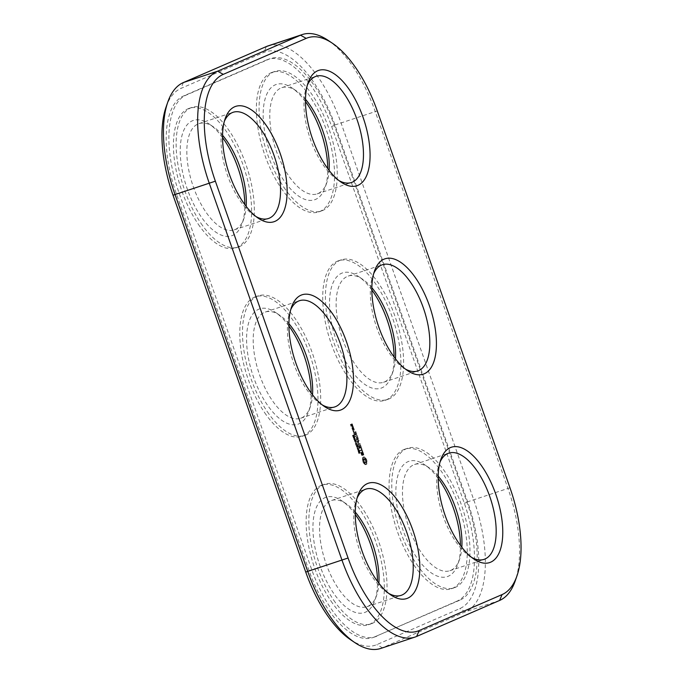 <?xml version="1.0" encoding="UTF-8"?>
<svg xmlns="http://www.w3.org/2000/svg" width="683" height="683" viewBox="0 0 683 683"><rect width="100%" height="100%" fill="white"/><g stroke="black" fill="none" stroke-linecap="round" stroke-linejoin="round"><path stroke-width="0.51" stroke-dasharray="3.42 2.56" d="M268.026 45.915A99.94 45.061 -108.4 0 1 340.988 122.778L473.686 499.615A99.94 45.061 -108.4 0 1 465.396 611.814L382.454 647.791A99.94 45.061 -108.4 0 1 380.764 648.44M166.08 106.992A95.15 42.901 -108.4 0 1 180.927 88.414L263.869 52.429A95.15 42.901 -108.4 0 1 334.935 124.989L467.633 501.826A95.15 42.901 -108.4 0 1 459.736 608.638L376.803 644.624A95.15 42.901 -108.4 0 1 350.516 639.698M331.614 126.432L464.32 503.26A87.151 39.298 -108.4 0 1 457.089 601.1L459.796 600.203A87.151 39.298 -108.4 0 0 467.027 502.364L334.32 125.527A87.151 39.298 -108.4 0 0 270.707 58.507L267.992 59.404A87.151 39.298 -108.4 0 1 331.614 126.432L334.32 125.527M457.089 601.1L374.147 637.085A87.151 39.298 -108.4 0 1 372.67 637.649A87.151 39.298 -108.4 0 1 309.058 570.621L176.351 193.784A87.151 39.298 -108.4 0 1 183.582 95.953L266.524 59.967A87.151 39.298 -108.4 0 1 267.992 59.404M328.147 40.382A99.94 45.061 -108.4 0 1 375.189 111.423L507.896 488.26A99.94 45.061 -108.4 0 1 515.204 580.943M290.727 309.681A55.972 25.237 71.6 0 0 289.814 311.986A55.972 25.237 71.6 0 0 306.308 388.917A55.972 25.237 71.6 0 0 320.25 403.67A55.972 25.237 71.6 0 0 322.367 404.976M357.081 498.095A55.972 25.237 71.6 0 0 356.167 500.4A55.972 25.237 71.6 0 0 372.662 577.34A55.972 25.237 71.6 0 0 386.604 592.093A55.972 25.237 71.6 0 0 388.721 593.399M373.669 273.695A55.972 25.237 71.6 0 0 372.756 276A55.972 25.237 71.6 0 0 389.25 352.932A55.972 25.237 71.6 0 0 403.192 367.693A55.972 25.237 71.6 0 0 405.301 368.999M307.316 85.281A55.972 25.237 71.6 0 0 306.402 87.586A55.972 25.237 71.6 0 0 322.897 164.518A55.972 25.237 71.6 0 0 336.839 179.27A55.972 25.237 71.6 0 0 338.956 180.577M224.383 121.258A55.972 25.237 71.6 0 0 223.469 123.572A55.972 25.237 71.6 0 0 239.955 200.503A55.972 25.237 71.6 0 0 253.897 215.256A55.972 25.237 71.6 0 0 256.014 216.562M440.023 462.109A55.972 25.237 71.6 0 0 439.109 464.423A55.972 25.237 71.6 0 0 455.604 541.354A55.972 25.237 71.6 0 0 469.545 556.107A55.972 25.237 71.6 0 0 471.654 557.413M374.147 637.085L459.796 600.203M376.854 636.189A87.151 39.298 -108.4 0 1 375.377 636.752A87.151 39.298 -108.4 0 1 311.764 569.724L179.057 192.888A87.151 39.298 -108.4 0 1 186.288 95.048L269.23 59.071A87.151 39.298 -108.4 0 1 270.707 58.507M288.918 323.708A55.972 25.237 71.6 0 0 279.808 315.307A55.972 25.237 71.6 0 0 265.294 312.046A55.972 25.237 71.6 0 0 253.444 346.503A55.972 25.237 71.6 0 0 272.107 400.272A55.972 25.237 71.6 0 0 300.563 418.286A55.972 25.237 71.6 0 0 310.244 407A55.972 25.237 71.6 0 0 312.524 394.817M355.271 512.13A55.972 25.237 71.6 0 0 346.161 503.73A55.972 25.237 71.6 0 0 331.648 500.468A55.972 25.237 71.6 0 0 319.798 534.917A55.972 25.237 71.6 0 0 338.461 588.686A55.972 25.237 71.6 0 0 366.908 606.7A55.972 25.237 71.6 0 0 376.598 595.414A55.972 25.237 71.6 0 0 378.877 583.231M371.859 287.731A55.972 25.237 71.6 0 0 362.75 279.33A55.972 25.237 71.6 0 0 348.236 276.069A55.972 25.237 71.6 0 0 336.386 310.517A55.972 25.237 71.6 0 0 355.049 364.287A55.972 25.237 71.6 0 0 383.496 382.301A55.972 25.237 71.6 0 0 393.186 371.014A55.972 25.237 71.6 0 0 395.466 358.831M305.506 99.308A55.972 25.237 71.6 0 0 296.396 90.907A55.972 25.237 71.6 0 0 281.883 87.646A55.972 25.237 71.6 0 0 270.033 122.103A55.972 25.237 71.6 0 0 288.696 175.873A55.972 25.237 71.6 0 0 317.143 193.887A55.972 25.237 71.6 0 0 326.833 182.6A55.972 25.237 71.6 0 0 329.112 170.417M222.573 135.294A55.972 25.237 71.6 0 0 213.455 126.893A55.972 25.237 71.6 0 0 198.941 123.632A55.972 25.237 71.6 0 0 187.091 158.08A55.972 25.237 71.6 0 0 205.754 211.858A55.972 25.237 71.6 0 0 234.209 229.872A55.972 25.237 71.6 0 0 243.891 218.577A55.972 25.237 71.6 0 0 246.17 206.394M438.213 476.145A55.972 25.237 71.6 0 0 429.103 467.744A55.972 25.237 71.6 0 0 414.59 464.483A55.972 25.237 71.6 0 0 402.731 498.931A55.972 25.237 71.6 0 0 421.394 552.709A55.972 25.237 71.6 0 0 449.849 570.723A55.972 25.237 71.6 0 0 459.531 559.428A55.972 25.237 71.6 0 0 461.819 547.245M333.705 600.169A73.559 33.168 71.6 0 0 371.1 623.852A73.559 33.168 71.6 0 0 379.406 543.591A73.559 33.168 71.6 0 0 324.749 484.221A73.559 33.168 71.6 0 0 309.177 529.504A73.559 33.168 71.6 0 0 333.705 600.169M358.455 452.078L359.335 453L359.121 451.822L359.42 453.273L358.72 452.274L359.002 453.461L358.549 452.855L358.455 452.078L359.138 451.847L359.54 453.299L359.292 452.026L360.095 453.042L360.086 452.231L359.668 451.651L359.915 452.752L359.138 451.847M358.72 452.274L359.395 452.052L358.72 452.274M359.42 453.273L360.086 453.051M359.668 451.651L358.985 451.873L359.668 451.668M359.232 452.974L360.018 452.778L359.232 452.974M358.532 451.984L359.224 451.753M358.216 450.276L358.993 451.318L358.157 451.685L358.216 450.276L358.891 450.054L358.831 451.454L359.668 451.096L358.891 450.054M358.302 450.191L358.993 449.96M357.209 448.979L357.926 448.304L357.329 448.842L358.438 449.755L357.602 450.114L358.268 449.559L357.209 448.979L358.942 449.329L358.285 449.892L359.113 449.525L358.012 448.611L358.609 448.082L357.883 448.757M357.252 448.091L357.072 447.254L357.252 448.091L358.029 447.817L357.755 447.024L357.935 447.86M356.56 445.581L357.337 446.622L356.5 446.981L356.56 445.581L357.235 445.359L357.183 446.759L358.012 446.4L357.235 445.359M356.646 445.495L357.337 445.265M355.945 445.418L355.63 444.172L355.963 445.12L356.782 445.051L355.945 445.418L357.371 444.573L356.637 444.898L356.202 443.993L356.628 445.188M356.014 443.19L356.338 444.121L356.099 443.438L355.28 443.506L356.688 442.968L355.954 443.284L356.782 443.216L357.021 443.89L356.688 442.968M355.356 442.686L355.177 441.85L355.356 442.686L356.133 442.422L355.852 441.628L356.031 442.464M354.315 440.475L354.964 440.185L355.049 441.483L354.315 440.475L354.989 440.253L355.339 441.244L355.997 440.953L355.647 439.963L354.989 440.253M355.049 441.483L355.723 441.261L355.049 441.483M354.588 440.176L355.647 439.963L354.588 440.176M353.726 438.819L354.383 438.537L354.46 439.826L353.726 438.819L354.409 438.597L354.759 439.587L355.408 439.306L355.058 438.307L354.409 438.597M354.46 439.826L355.143 439.604L354.46 439.826M353.999 438.52L355.058 438.307L353.999 438.52M353.12 437.197L353.862 436.907L354.084 438.051L353.213 437.709L353.794 436.966L354.375 438.051L354.545 436.676L353.794 436.966M353.7 438.273L354.366 438.051M353.794 437.829L354.468 437.607L353.794 437.829M354.084 438.051L354.75 437.829M353.657 436.804L354.545 436.676L353.657 436.804M353.231 436.924L353.914 436.693M352.59 435.387L353.478 435.985L353.265 435.054L353.666 436.189L352.778 435.541L352.889 436.625L352.59 435.387L353.273 435.156L353.563 436.394L353.461 435.319L354.34 435.967L353.939 434.832L354.161 435.763L353.273 435.156M352.863 435.549L353.546 435.319L352.863 435.549M352.693 435.284L353.384 435.054M267.352 411.755A73.559 33.168 71.6 0 0 304.746 435.43A73.559 33.168 71.6 0 0 313.053 355.169A73.559 33.168 71.6 0 0 258.396 295.807A73.559 33.168 71.6 0 0 242.824 341.082A73.559 33.168 71.6 0 0 267.352 411.755M200.998 223.332A73.559 33.168 71.6 0 0 238.393 247.015A73.559 33.168 71.6 0 0 246.7 166.754A73.559 33.168 71.6 0 0 192.051 107.385A73.559 33.168 71.6 0 0 176.47 152.668A73.559 33.168 71.6 0 0 200.998 223.332M366.122 462.596L365.832 459.522L363.8 457.132L362.63 457.644L362.434 460.214L363.373 462.878L365.089 464.628L366.037 464.431L366.122 462.596L366.797 462.365L366.805 463.091L366.131 463.313M361.316 452.906L362.639 455.33L363.168 455.1L362.195 452.231L362.613 454.801L361.298 452.385L360.761 452.616L361.905 455.501L361.042 453.025L361.99 452.675L361.042 453.025M360.001 450.908L361.512 450.251L362.101 451.583L360.974 448.381L361.358 449.798L359.821 450.729M359.138 448.475L360.761 447.766L359.975 445.214L360.496 447.356L359.89 447.621L359.138 445.828L359.685 447.707L359.079 447.971L358.165 445.717L358.959 448.287L359.813 448.244L358.959 448.287M357.824 442.763L359.497 444.189L357.883 444.889L357.721 444.428L358.959 443.89L357.525 442.9L357.977 441.081L356.543 441.431L358.182 440.458L357.824 442.763L358.498 442.541L360.069 443.515L359.395 443.737M357.849 439.51L356.876 436.761L357.585 439.101L356.978 439.357L356.236 437.564L356.774 439.451L356.048 440.031L358.524 439.289L356.236 440.211M355.015 436.744L356.646 435.771L354.827 436.557M353.094 431.084L353.367 431.861L353.094 431.084L353.777 430.862L353.026 431.255M353.137 428.454L352.146 428.625L352.607 430.247L353.598 430.077L353.137 428.454L353.82 428.232L354.298 429.581L353.615 429.803M356.116 434.593L355.151 431.844L355.852 434.175L355.245 434.439L354.503 432.646L355.049 434.533L354.434 434.798L353.529 432.544L354.494 435.293L356.791 434.371L354.494 435.293M352.001 428.215L352.821 427.857L352.428 426.44L352.061 426.107L351.822 428.028L352.676 427.985L351.822 428.028M351.6 426.047L352.121 425.56L351.472 424.023L350.353 424.766L351.011 426.303L350.635 424.92L351.6 426.047L352.104 425.637L351.421 425.868M416.639 564.192A73.559 33.168 71.6 0 0 454.041 587.867A73.559 33.168 71.6 0 0 462.34 507.606A73.559 33.168 71.6 0 0 407.691 448.236A73.559 33.168 71.6 0 0 392.11 493.519A73.559 33.168 71.6 0 0 416.639 564.192M350.285 375.77A73.559 33.168 71.6 0 0 387.688 399.453A73.559 33.168 71.6 0 0 395.986 319.183A73.559 33.168 71.6 0 0 341.338 259.822A73.559 33.168 71.6 0 0 325.757 305.105A73.559 33.168 71.6 0 0 350.285 375.77M283.94 187.355A73.559 33.168 71.6 0 0 321.334 211.03A73.559 33.168 71.6 0 0 329.641 130.769A73.559 33.168 71.6 0 0 274.984 71.408A73.559 33.168 71.6 0 0 259.412 116.682A73.559 33.168 71.6 0 0 283.94 187.355M288.909 325.996A60.77 27.397 71.6 0 0 275.48 312.387A60.77 27.397 71.6 0 0 246.862 332.647A60.77 27.397 71.6 0 0 267.113 404.626A60.77 27.397 71.6 0 0 308.52 411.934A60.77 27.397 71.6 0 0 311.149 392.99M355.262 514.41A60.77 27.397 71.6 0 0 341.833 500.801A60.77 27.397 71.6 0 0 313.215 521.061A60.77 27.397 71.6 0 0 333.466 593.049A60.77 27.397 71.6 0 0 374.873 600.348A60.77 27.397 71.6 0 0 377.503 581.404M371.851 290.01A60.77 27.397 71.6 0 0 358.421 276.402A60.77 27.397 71.6 0 0 329.804 296.661A60.77 27.397 71.6 0 0 350.055 368.649A60.77 27.397 71.6 0 0 391.461 375.949A60.77 27.397 71.6 0 0 394.091 357.004M305.497 101.596A60.77 27.397 71.6 0 0 292.068 87.987A60.77 27.397 71.6 0 0 263.45 108.247A60.77 27.397 71.6 0 0 283.701 180.227A60.77 27.397 71.6 0 0 325.108 187.526A60.77 27.397 71.6 0 0 327.738 168.59M222.556 137.573A60.77 27.397 71.6 0 0 209.126 123.964A60.77 27.397 71.6 0 0 180.508 144.233A60.77 27.397 71.6 0 0 200.759 216.212A60.77 27.397 71.6 0 0 242.166 223.512A60.77 27.397 71.6 0 0 244.796 204.576M438.204 478.424A60.77 27.397 71.6 0 0 424.766 464.816A60.77 27.397 71.6 0 0 396.157 485.084A60.77 27.397 71.6 0 0 416.408 557.063A60.77 27.397 71.6 0 0 457.815 564.363A60.77 27.397 71.6 0 0 460.444 545.427M330.99 601.074A73.559 33.168 71.6 0 0 368.393 624.749A73.559 33.168 71.6 0 0 376.692 544.488A73.559 33.168 71.6 0 0 322.043 485.118A73.559 33.168 71.6 0 0 306.462 530.401A73.559 33.168 71.6 0 0 330.99 601.074M359.787 452.556L359.113 452.778M359.796 451.591L359.121 451.822M359.676 453.222L358.993 453.444M359.676 453.239L359.002 453.461M359.54 453.299L358.865 453.521M359.668 451.096L358.993 451.318M358.831 451.454L358.157 451.685M358.746 451.207L358.071 451.429M359.053 451.07L358.379 451.292M357.772 448.441L357.098 448.671M358.609 448.082L357.926 448.304M358.686 448.321L358.012 448.543M358.012 448.611L357.329 448.842M358.976 449.141L358.302 449.363M359.113 449.525L358.438 449.755M358.285 449.892L357.602 450.114M358.199 449.653L357.525 449.875M358.942 449.329L358.268 449.559M357.653 447.066L356.978 447.297M357.755 447.024L357.072 447.254M358.029 447.817L357.354 448.048M358.012 446.4L357.337 446.622M357.183 446.759L356.5 446.981M357.089 446.503L356.415 446.733M357.397 446.375L356.722 446.597M356.202 443.993L355.527 444.215M356.304 443.95L355.63 444.172M356.637 444.898L355.963 445.12M357.371 444.573L356.697 444.804M357.457 444.829L356.782 445.051M356.449 442.285L355.775 442.516M356.552 442.243L355.877 442.473M357.115 443.848L356.441 444.078M357.021 443.89L356.338 444.121M356.782 443.216L356.099 443.438M356.048 443.532L355.365 443.762M355.954 443.284L355.28 443.506M355.749 441.67L355.075 441.892M355.852 441.628L355.177 441.85M356.133 442.422L355.45 442.644M353.931 435.865L353.256 436.087M354.161 435.763L353.478 435.985M353.845 434.866L353.162 435.097M353.939 434.832L353.265 435.054M354.34 435.967L353.666 436.189M353.914 436.155L353.239 436.377M353.623 435.395L352.949 435.617M353.683 436.326L353 436.557M353.683 436.343L353.009 436.574M353.563 436.394L352.889 436.625M264.637 412.652A73.559 33.168 71.6 0 0 302.04 436.326A73.559 33.168 71.6 0 0 310.338 356.065A73.559 33.168 71.6 0 0 255.69 296.704A73.559 33.168 71.6 0 0 240.109 341.978A73.559 33.168 71.6 0 0 264.637 412.652M198.283 224.237A73.559 33.168 71.6 0 0 235.686 247.912A73.559 33.168 71.6 0 0 243.985 167.651A73.559 33.168 71.6 0 0 189.336 108.29A73.559 33.168 71.6 0 0 173.755 153.564A73.559 33.168 71.6 0 0 198.283 224.237M366.805 463.091L366.711 464.209L365.764 464.406L364.048 462.656L363.117 459.992L363.305 457.414L364.474 456.91L366.506 459.3L367.13 461.324L366.797 462.365M366.908 461.768L366.225 461.99M367.13 461.324L366.447 461.546M366.933 463.894L366.259 464.124M366.984 460.649L366.31 460.871M366.711 464.209L366.037 464.431M366.78 459.966L366.097 460.197M366.438 464.397L365.764 464.619M366.506 459.3L365.832 459.522M366.122 464.466L365.439 464.688M366.19 458.66L365.516 458.882M365.764 464.406L365.089 464.628M365.755 458.498L365.081 458.72M365.371 463.714L364.688 463.936M365.311 458.139L364.628 458.361M364.935 463.176L364.261 463.398M364.876 457.601L364.193 457.823M364.491 462.818L363.808 463.04M364.474 456.91L363.8 457.132M364.048 462.656L363.373 462.878M364.124 456.85L363.441 457.072M363.74 462.032L363.066 462.254M363.8 456.918L363.125 457.14M363.476 461.366L362.801 461.597M363.527 457.106L362.852 457.337M363.262 460.684L362.588 460.914M363.305 457.414L362.63 457.644M363.117 459.992L362.434 460.214M363.433 458.225L362.758 458.447M363.339 459.548L362.656 459.77M363.441 458.942L362.767 459.172M361.717 452.795L362.579 455.279L361.435 452.394L361.973 452.155L363.296 454.579L362.869 452.001L363.843 454.869L363.313 455.1L361.99 452.675M363.313 455.1L362.639 455.33M363.843 454.869L363.168 455.1M361.777 453.495L361.102 453.717M363.749 453.794L363.074 454.016M362.058 454.289L361.384 454.511M363.39 452.761L362.707 452.983M362.511 454.946L361.828 455.177M362.869 452.001L362.195 452.231M362.579 455.279L361.905 455.501M362.707 451.984L362.024 452.206M362.417 455.254L361.734 455.484M362.775 452.308L362.101 452.53M361.905 454.511L361.23 454.733M363.228 452.966L362.545 453.188M361.529 453.444L360.855 453.666M363.51 453.76L362.827 453.99M361.435 452.394L360.761 452.616M363.569 454.46L362.886 454.682M361.973 452.155L361.298 452.385M363.296 454.579L362.613 454.801M360.496 450.498L362.033 449.568L361.649 448.159L362.775 451.361L362.195 450.029L360.684 450.686M362.195 450.029L361.512 450.251M362.596 451.173L361.922 451.403M360.522 450.225L359.839 450.456M362.775 451.361L362.101 451.583M362.033 449.568L361.358 449.798M362.801 451.087L362.118 451.318M361.631 448.441L360.957 448.663M361.836 448.355L361.162 448.577M361.649 448.159L360.974 448.381M359.634 448.065L358.848 445.495L359.753 447.749L360.368 447.476L359.821 445.598L360.564 447.391L361.17 447.126L360.462 444.795L361.435 447.544L359.813 448.244M361.435 447.544L360.761 447.766M361.461 447.28L360.778 447.502M358.831 445.777L358.157 445.999M360.65 444.983L359.975 445.214M358.848 445.495L358.165 445.717M360.462 444.795L359.787 445.017M359.027 445.692L358.353 445.914M360.445 445.077L359.77 445.299M359.753 447.749L359.079 447.971M361.17 447.126L360.496 447.356M360.368 447.476L359.685 447.707M360.564 447.391L359.89 447.621M359.804 445.888L359.121 446.11M360.001 445.794L359.326 446.025M359.821 445.598L359.138 445.828M360.069 443.515L360.172 443.967L358.37 444.479L359.642 443.668L358.208 442.669L358.652 440.851L357.405 441.397L357.243 440.936L358.857 440.228L358.498 442.541M359.062 440.637L358.387 440.859M360.189 443.685L359.514 443.907M359.045 440.424L358.37 440.646M360.172 443.967L359.497 444.189M358.857 440.228L358.182 440.458M358.558 444.667L357.883 444.889M357.243 440.936L356.569 441.158M358.37 444.479L357.696 444.701M357.226 441.209L356.543 441.431M358.396 444.206L357.721 444.428M357.405 441.397L356.731 441.619M359.642 443.668L358.959 443.89M358.652 440.851L357.977 441.081M358.327 442.849L357.653 443.071M358.182 442.456L357.508 442.678M358.208 442.669L357.525 442.9M356.91 439.989L357.457 439.22L356.91 437.342L357.653 439.135L358.268 438.87L357.559 436.531L358.524 439.289M358.549 439.024L357.875 439.246M357.738 436.727L357.064 436.958M356.731 439.801L356.048 440.031M357.559 436.531L356.876 436.761M356.748 439.528L356.074 439.75M357.542 436.821L356.859 437.043M357.457 439.22L356.774 439.451M358.268 438.87L357.585 439.101M356.893 437.624L356.219 437.854M357.653 439.135L356.978 439.357M356.91 437.342L356.236 437.564M357.098 437.538L356.415 437.76M355.501 436.335L357.329 435.541L355.689 436.514M357.303 435.822L356.62 436.044M357.329 435.541L356.646 435.771M355.527 436.061L354.853 436.283M357.141 435.361L356.458 435.583M353.7 431.033L354.05 431.63L353.777 430.862M353.931 430.93L353.256 431.152M354.084 431.178L353.401 431.4M353.743 431.323L353.06 431.545M354.118 431.468L353.444 431.69M353.888 431.562L353.213 431.793M354.05 431.63L353.367 431.861M354.298 429.581L353.461 430.205L352.804 428.668L353.82 428.232M353.64 428.045L352.966 428.267M352.821 428.403L352.146 428.625M354.272 429.846L353.598 430.077M352.804 428.668L352.129 428.89M353.461 430.205L352.778 430.427M353.282 430.017L352.607 430.247M355.177 435.071L354.204 432.313L355.117 434.567L355.723 434.303L355.177 432.424L355.928 434.217L356.535 433.953L355.826 431.613L356.791 434.371M356.816 434.106L356.142 434.328M356.014 431.81L355.331 432.032M354.998 434.892L354.323 435.114M355.826 431.613L355.151 431.844M354.187 432.604L353.512 432.826M355.809 431.895L355.134 432.126M354.204 432.313L353.529 432.544M356.535 433.953L355.852 434.175M354.392 432.51L353.709 432.74M355.928 434.217L355.245 434.439M355.117 434.567L354.434 434.798M355.365 432.621L354.69 432.843M355.723 434.303L355.049 434.533M355.177 432.424L354.503 432.646M355.16 432.706L354.486 432.937M352.505 427.797L352.735 425.885L353.111 426.218L353.495 427.635L352.676 427.985M353.495 427.635L352.821 427.857M353.512 427.362L352.838 427.584M352.522 427.532L351.839 427.754M353.333 427.174L352.659 427.396M352.923 427.353L352.249 427.575M353.196 427.234L352.522 427.456M352.957 426.499L352.274 426.721M353.222 426.534L352.539 426.755M352.718 426.277L352.044 426.508M353.111 426.218L352.428 426.44M352.735 425.885L352.061 426.107M352.104 425.637L351.31 424.689L351.506 425.902L351.053 424.28L352.326 423.981L352.804 425.338L352.283 425.825M352.778 425.603L352.104 425.833M352.804 425.338L352.121 425.56M351.711 424.519L351.028 424.749M352.326 423.981L351.643 424.211M351.31 424.689L350.635 424.92M352.146 423.801L351.472 424.023M351.625 425.577L350.951 425.799M351.053 424.28L350.37 424.502M351.702 425.543L351.028 425.765M351.036 424.544L350.353 424.766M351.882 425.731L351.207 425.953M351.506 425.902L350.831 426.124M351.865 426.004L351.19 426.226M351.685 426.081L351.011 426.303M413.932 565.089A73.559 33.168 71.6 0 0 451.326 588.763A73.559 33.168 71.6 0 0 459.633 508.502A73.559 33.168 71.6 0 0 404.985 449.141A73.559 33.168 71.6 0 0 389.404 494.415A73.559 33.168 71.6 0 0 413.932 565.089M347.579 376.674A73.559 33.168 71.6 0 0 384.973 400.349A73.559 33.168 71.6 0 0 393.28 320.088A73.559 33.168 71.6 0 0 338.631 260.718A73.559 33.168 71.6 0 0 323.05 306.001A73.559 33.168 71.6 0 0 347.579 376.674M281.225 188.252A73.559 33.168 71.6 0 0 318.628 211.926A73.559 33.168 71.6 0 0 326.926 131.665A73.559 33.168 71.6 0 0 272.278 72.304A73.559 33.168 71.6 0 0 256.697 117.578A73.559 33.168 71.6 0 0 281.225 188.252M359.07 450.225L359.48 450.882L359.156 450.234L358.396 450.456L358.473 451.258L358.396 450.456L359.07 450.225L358.404 450.447M357.414 445.529L357.499 446.332L357.499 445.529L356.68 445.811L356.816 446.554L356.739 445.751L357.414 445.529L356.748 445.751M355.126 440.39L355.741 440.27L355.63 441.005L355.126 440.39L354.451 440.62L354.673 441.261L355.151 440.68L354.451 440.62M355.63 441.005L354.801 441.278L355.63 441.005M355.356 440.202L354.673 440.433L355.356 440.202M354.545 438.734L355.16 438.614L355.049 439.348L354.545 438.734L353.862 438.964L354.093 439.604L354.571 439.024L353.862 438.964M355.049 439.348L354.221 439.621L355.049 439.348M354.767 438.554L354.093 438.776L354.767 438.554M353.99 436.966L354.298 437.786L353.99 436.966L353.316 437.188L353.452 437.948L353.316 437.188L353.99 436.966L353.324 437.188M354.298 437.786L353.615 438.016M354.417 436.83L354.682 437.564L354.417 436.83L353.666 437.137L353.922 437.769L353.743 437.052L354.417 436.83L353.743 437.052M354.682 437.564L353.999 437.786M365.934 460.308L364.842 458.814L364.201 459.096L365.004 462.212L365.772 462.502L366.122 461.051L365.934 460.308L365.26 460.53L365.098 462.733L363.945 461.921L363.407 459.821L364.159 459.044L365.26 460.53M354.016 429.436L353.7 428.548L353.085 428.813L353.401 429.701L352.718 429.923L352.411 429.044L353.026 428.77L353.333 429.658M352.522 425.193L352.206 424.305L352.223 425.321L351.549 425.543L351.233 424.655L351.839 425.415M359.156 451.028L358.473 451.258M359.48 450.882L358.806 451.113M357.499 446.332L356.816 446.554M357.832 446.187L357.149 446.409M354.383 437.453L353.709 437.683M354.332 437.12L353.649 437.351M365.618 459.616L364.935 459.838M365.234 459.104L364.56 459.326M364.842 458.814L364.159 459.044M364.474 458.814L363.791 459.036M364.201 459.096L363.527 459.317M364.09 459.599L363.407 459.821M364.116 460.265L363.441 460.487M364.312 461.008L363.629 461.238M364.628 461.699L363.945 461.921M365.004 462.212L364.329 462.434M365.405 462.493L364.731 462.724M365.772 462.502L365.098 462.733M366.037 462.22L365.362 462.442M366.156 461.717L365.482 461.939M366.122 461.051L365.448 461.273M353.7 428.548L353.026 428.77M353.085 428.813L352.411 429.044M353.401 429.701L352.718 429.923M352.206 424.305L351.532 424.527M351.907 424.433L351.233 424.655M352.223 425.321L351.549 425.543M416.664 636.436L382.454 647.791L376.803 644.624M499.597 600.459L465.396 611.814L459.736 608.638M183.403 82.541L180.927 88.414M509.97 487.773L467.633 501.826M334.935 124.989L377.264 110.936M266.336 46.564L263.869 52.429M464.32 503.26L467.027 502.364M309.058 570.621L311.764 569.724M176.351 193.784L179.057 192.888M183.582 95.953L186.288 95.048M266.524 59.967L269.23 59.071M359.574 452.086L358.899 452.317M359.693 452.334L359.01 452.556M360.069 452.616L359.395 452.838M359.992 452.274L359.318 452.496M359.839 451.924L359.164 452.146M359.941 451.873L359.267 452.095M360.086 452.231L359.412 452.453M360.197 452.769L359.523 452.991M359.693 452.65L359.019 452.872M359.591 452.419L358.916 452.65M359.497 452.223L358.823 452.445M359.232 452.206L358.558 452.428M359.318 452.581L358.643 452.812M359.471 452.923L358.797 453.153M359.378 452.991L358.695 453.213M359.224 452.624L358.549 452.855M359.13 452.291L358.455 452.513M359.104 452.035L358.43 452.257M359.258 450.106L358.584 450.328M359.369 450.302L358.695 450.524M359.489 450.584L358.806 450.806M358.968 450.823L358.293 451.045M358.874 450.473L358.191 450.695M358.857 450.217L358.174 450.439M357.602 445.41L356.927 445.632M357.721 445.598L357.038 445.828M357.832 445.879L357.158 446.11M357.311 446.119L356.637 446.34M357.218 445.777L356.535 445.999M357.2 445.512L356.517 445.743M355.928 440.415L355.245 440.637M355.997 440.953L355.314 441.184M355.058 440.791L354.383 441.013M355.339 438.759L354.665 438.981M355.408 439.306L354.733 439.528M354.477 439.135L353.803 439.365M354.246 436.702L353.572 436.932M354.759 437.103L354.084 437.333M354.853 437.581L354.178 437.803M354.468 437.905L353.794 438.127M353.896 437.479L353.213 437.709M353.64 435.191L352.966 435.413M353.76 435.387L353.077 435.609M353.862 435.652L353.188 435.874M353.896 435.745L353.222 435.976M353.862 435.967L353.188 436.189M353.794 435.754L353.12 435.976M353.709 435.541L353.034 435.771M353.393 435.378L352.71 435.609M353.359 435.489L352.684 435.72M353.376 435.66L352.701 435.882M353.427 435.839L352.744 436.061M353.546 436.104L352.863 436.326M353.444 436.172L352.769 436.394M353.324 435.874L352.65 436.104M353.248 435.575L352.565 435.797M353.231 435.327L352.548 435.558M359.01 450.285L358.336 450.507M358.985 450.396L358.31 450.618M359.002 450.567L358.327 450.789M359.079 450.814L358.396 451.045M359.395 450.635L358.72 450.857M359.318 450.439L358.643 450.669M359.241 450.31L358.566 450.541M357.354 445.581L356.68 445.811M357.329 445.692L356.654 445.914M357.346 445.862L356.671 446.093M357.422 446.119L356.748 446.34M357.738 445.939L357.064 446.161M357.661 445.743L356.987 445.965M357.593 445.615L356.91 445.837M355.211 440.287L354.537 440.509M355.1 440.544L354.426 440.766M355.151 440.748L354.477 440.979M355.245 440.945L354.571 441.167M355.356 441.039L354.673 441.261M355.775 440.919L355.092 441.15M355.86 440.817L355.177 441.039M355.877 440.663L355.203 440.885M355.834 440.458L355.151 440.68M355.741 440.27L355.066 440.492M355.63 440.176L354.955 440.398M354.631 438.631L353.948 438.853M354.52 438.887L353.845 439.109M354.571 439.092L353.888 439.323M354.665 439.289L353.99 439.519M354.776 439.382L354.093 439.604M355.186 439.263L354.511 439.493M355.28 439.16L354.597 439.382M355.297 439.007L354.622 439.229M355.254 438.802L354.571 439.024M355.16 438.614L354.477 438.836M355.049 438.52L354.375 438.742M353.914 437.129L353.239 437.351M353.982 437.444L353.299 437.666M354.375 437.675L353.7 437.897M354.289 437.282L353.615 437.504M354.221 437.154L353.546 437.385M354.34 436.915L353.666 437.137M354.417 437.282L353.743 437.504M354.494 437.41L353.811 437.632M354.742 437.419L354.059 437.641M354.682 437.146L353.999 437.368M320.25 403.67L324.579 406.598M289.814 311.986L291.539 307.051M386.604 592.093L390.932 595.013M356.167 500.4L357.892 495.474M403.192 367.693L407.52 370.613M372.756 276L374.48 271.066M336.839 179.27L341.167 182.199M306.402 87.586L308.127 82.652M253.897 215.256L258.234 218.184M223.469 123.572L225.185 118.637M469.545 556.107L473.874 559.035M439.109 464.423L440.834 459.488M375.377 636.752L372.67 637.649M300.563 418.286L334.764 406.931M265.294 312.046L299.504 300.699M366.908 606.7L401.117 595.354M331.648 500.468L365.857 489.113M383.496 382.301L417.706 370.954M348.236 276.069L382.437 264.714M317.143 193.887L351.352 182.532M281.883 87.646L316.092 76.3M234.209 229.872L268.41 218.517M198.941 123.632L233.151 112.277M449.849 570.723L484.059 559.368M414.59 464.483L448.791 453.128M279.808 315.307L275.48 312.387M310.244 407L308.52 411.934M346.161 503.73L341.833 500.801M376.598 595.414L374.873 600.348M362.75 279.33L358.421 276.402M393.186 371.014L391.461 375.949M296.396 90.907L292.068 87.987M326.833 182.6L325.108 187.526M213.455 126.893L209.126 123.964M243.891 218.577L242.166 223.512M429.103 467.744L424.766 464.816M459.531 559.428L457.815 564.363M368.393 624.749L371.1 623.852M322.043 485.118L324.749 484.221M360.009 452.778L359.326 453.008M359.301 452.026L358.618 452.248M355.314 439.929L354.639 440.151M355.672 441.278L354.989 441.5M354.733 438.273L354.05 438.495M355.092 439.621L354.409 439.852M354.34 436.574L353.666 436.796M353.47 435.319L352.787 435.541M302.04 436.326L304.746 435.43M255.69 296.704L258.396 295.807M235.686 247.912L238.393 247.015M189.336 108.29L192.051 107.385M451.326 588.763L454.041 587.867M404.985 449.141L407.691 448.236M384.973 400.349L387.688 399.453M338.631 260.718L341.338 259.822M318.628 211.926L321.334 211.03M272.278 72.304L274.984 71.408M355.553 441.03L354.878 441.252M355.425 440.176L354.742 440.407M354.972 439.374L354.289 439.604M354.844 438.52L354.161 438.751"/><path stroke-width="1.02" d="M516.92 576.008L515.204 580.943A99.94 45.061 -108.4 0 1 499.597 600.459L416.664 636.436A99.94 45.061 -108.4 0 1 414.974 637.085L380.764 648.44A99.94 45.061 -108.4 0 1 354.853 642.618A99.94 45.061 -108.4 0 1 307.811 571.577L175.104 194.74A99.94 45.061 -108.4 0 1 167.796 102.057A99.94 45.061 -108.4 0 1 183.403 82.541L266.336 46.564A99.94 45.061 -108.4 0 1 268.026 45.915L302.236 34.56A99.94 45.061 -108.4 0 1 328.147 40.382L332.484 43.302A95.15 42.901 -108.4 0 1 377.264 110.936L509.97 487.773A95.15 42.901 -108.4 0 1 516.92 576.008A95.15 42.901 -108.4 0 1 502.073 594.586L419.131 630.571A95.15 42.901 -108.4 0 1 348.065 558.011L215.367 181.174A95.15 42.901 -108.4 0 1 223.264 74.362L306.197 38.376A95.15 42.901 -108.4 0 1 332.484 43.302M414.974 637.085A99.94 45.061 -108.4 0 1 342.012 560.222L209.314 183.386A99.94 45.061 -108.4 0 1 217.604 71.186L300.546 35.209A99.94 45.061 -108.4 0 1 302.236 34.56M354.853 642.618L350.516 639.698A95.15 42.901 -108.4 0 1 305.736 572.064L173.03 195.227A95.15 42.901 -108.4 0 1 166.08 106.992L167.796 102.057M309.45 390.582A60.77 27.397 71.6 0 0 324.579 406.598A60.77 27.397 71.6 0 0 353.418 383.026A60.77 27.397 71.6 0 0 328.745 308.707A60.77 27.397 71.6 0 0 291.539 307.051A60.77 27.397 71.6 0 0 309.45 390.582M375.795 578.996A60.77 27.397 71.6 0 0 390.932 595.013A60.77 27.397 71.6 0 0 419.772 571.44A60.77 27.397 71.6 0 0 395.098 497.122A60.77 27.397 71.6 0 0 357.892 495.474A60.77 27.397 71.6 0 0 375.795 578.996M392.384 354.597A60.77 27.397 71.6 0 0 407.52 370.613A60.77 27.397 71.6 0 0 436.36 347.041A60.77 27.397 71.6 0 0 411.687 272.722A60.77 27.397 71.6 0 0 374.48 271.066A60.77 27.397 71.6 0 0 392.384 354.597M326.03 166.174A60.77 27.397 71.6 0 0 341.167 182.199A60.77 27.397 71.6 0 0 370.007 158.627A60.77 27.397 71.6 0 0 345.333 84.308A60.77 27.397 71.6 0 0 308.127 82.652A60.77 27.397 71.6 0 0 326.03 166.174M243.097 202.159A60.77 27.397 71.6 0 0 258.234 218.184A60.77 27.397 71.6 0 0 287.065 194.604A60.77 27.397 71.6 0 0 262.4 120.285A60.77 27.397 71.6 0 0 225.185 118.637A60.77 27.397 71.6 0 0 243.097 202.159M458.737 543.011A60.77 27.397 71.6 0 0 473.874 559.035A60.77 27.397 71.6 0 0 502.705 535.455A60.77 27.397 71.6 0 0 478.04 461.145A60.77 27.397 71.6 0 0 440.834 459.488A60.77 27.397 71.6 0 0 458.737 543.011M322.367 404.976A55.972 25.237 71.6 0 0 334.764 406.931A55.972 25.237 71.6 0 0 341.082 345.863A55.972 25.237 71.6 0 0 299.504 300.699A55.972 25.237 71.6 0 0 290.727 309.681M388.721 593.399A55.972 25.237 71.6 0 0 401.117 595.354A55.972 25.237 71.6 0 0 407.435 534.285A55.972 25.237 71.6 0 0 365.857 489.113A55.972 25.237 71.6 0 0 357.081 498.095M405.301 368.999A55.972 25.237 71.6 0 0 417.706 370.954A55.972 25.237 71.6 0 0 424.023 309.886A55.972 25.237 71.6 0 0 382.437 264.714A55.972 25.237 71.6 0 0 373.669 273.695M338.956 180.577A55.972 25.237 71.6 0 0 351.352 182.532A55.972 25.237 71.6 0 0 357.67 121.463A55.972 25.237 71.6 0 0 316.092 76.3A55.972 25.237 71.6 0 0 307.316 85.281M256.014 216.562A55.972 25.237 71.6 0 0 268.41 218.517A55.972 25.237 71.6 0 0 274.728 157.449A55.972 25.237 71.6 0 0 233.151 112.277A55.972 25.237 71.6 0 0 224.383 121.258M471.654 557.413A55.972 25.237 71.6 0 0 484.059 559.368A55.972 25.237 71.6 0 0 490.377 498.3A55.972 25.237 71.6 0 0 448.791 453.128A55.972 25.237 71.6 0 0 440.023 462.109M312.524 394.817A55.972 25.237 71.6 0 0 288.918 323.708M378.877 583.231A55.972 25.237 71.6 0 0 355.271 512.13M395.466 358.831A55.972 25.237 71.6 0 0 371.859 287.731M329.112 170.417A55.972 25.237 71.6 0 0 305.506 99.308M246.17 206.394A55.972 25.237 71.6 0 0 222.573 135.294M461.819 547.245A55.972 25.237 71.6 0 0 438.213 476.145M311.149 392.99A60.77 27.397 71.6 0 0 288.909 325.996M377.503 581.404A60.77 27.397 71.6 0 0 355.262 514.41M394.091 357.004A60.77 27.397 71.6 0 0 371.851 290.01M327.738 168.59A60.77 27.397 71.6 0 0 305.497 101.596M244.796 204.576A60.77 27.397 71.6 0 0 222.556 137.573M460.444 545.427A60.77 27.397 71.6 0 0 438.204 478.424M348.065 558.011L305.736 572.064M215.367 181.174L173.03 195.227M223.264 74.362L217.604 71.186L183.403 82.541M416.664 636.436L419.131 630.571M306.197 38.376L300.546 35.209L266.336 46.564M499.597 600.459L502.073 594.586"/></g></svg>

